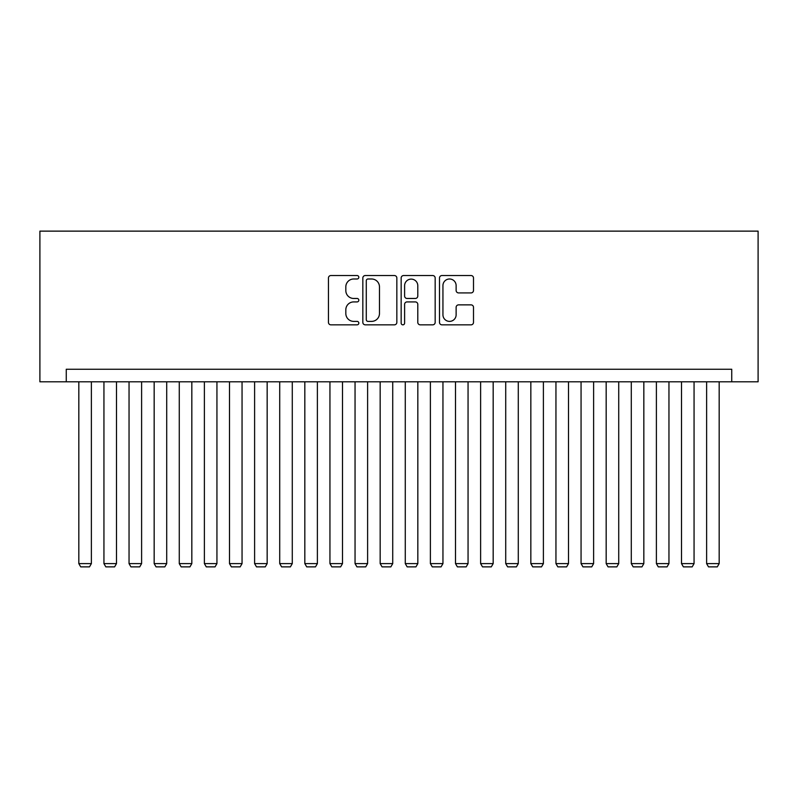 <?xml version="1.0" encoding="UTF-8"?>
<svg xmlns="http://www.w3.org/2000/svg" width="798" height="798" viewBox="0 0 798 798"><rect width="100%" height="100%" fill="white"/><g stroke="black" fill="none" stroke-linecap="round" stroke-linejoin="round"><path stroke-width="1.2" d="M358.821 277.265A1.726 1.726 0 0 0 357.095 275.539L330.911 275.539A2.464 2.464 0 0 0 328.447 278.003L328.447 322.372A2.464 2.464 0 0 0 330.911 324.836L357.095 324.836A1.726 1.726 0 0 0 358.821 323.11A1.726 1.726 0 0 0 357.095 321.385L353.704 321.385A7.89 7.89 0 0 1 345.823 313.494L345.823 309.794A7.89 7.89 0 0 1 353.704 301.913L357.095 301.913A1.726 1.726 0 0 0 358.821 300.188A1.726 1.726 0 0 0 357.095 298.462L353.704 298.462A7.89 7.89 0 0 1 345.823 290.572L345.823 286.871A7.89 7.89 0 0 1 353.704 278.991L357.095 278.991A1.726 1.726 0 0 0 358.821 277.265M471.039 292.916A2.464 2.464 0 0 0 473.503 290.452L473.503 278.003A2.464 2.464 0 0 0 471.039 275.539L441.952 275.539A2.464 2.464 0 0 0 439.489 278.003L439.489 322.372A2.464 2.464 0 0 0 441.952 324.836L471.039 324.836A2.464 2.464 0 0 0 473.503 322.372L473.503 307.33A2.464 2.464 0 0 0 471.039 304.866L458.591 304.866A2.464 2.464 0 0 0 456.127 307.33L456.127 314.791A6.593 6.593 0 0 1 449.533 321.385A6.593 6.593 0 0 1 442.94 314.791L442.94 285.584A6.593 6.593 0 0 1 449.533 278.991A6.593 6.593 0 0 1 456.127 285.584L456.127 290.452A2.464 2.464 0 0 0 458.591 292.916L471.039 292.916M731.736 381.803L758.1 381.803L758.1 231.131L39.9 231.131L39.9 381.803L731.736 381.803L731.736 369.245L66.264 369.245L66.264 381.803M396.845 278.003A2.464 2.464 0 0 0 394.382 275.539L365.294 275.539A2.464 2.464 0 0 0 362.831 278.003L362.831 322.372A2.464 2.464 0 0 0 365.294 324.836L394.382 324.836A2.464 2.464 0 0 0 396.845 322.372L396.845 278.003M403.618 275.539L432.706 275.539A2.464 2.464 0 0 1 435.169 278.003L435.169 322.372A2.464 2.464 0 0 1 432.706 324.836L420.257 324.836A2.464 2.464 0 0 1 417.793 322.372L417.793 304.377A2.464 2.464 0 0 0 415.329 301.913L407.07 301.913A2.464 2.464 0 0 0 404.606 304.377L404.606 323.11A1.726 1.726 0 0 1 402.88 324.836A1.726 1.726 0 0 1 401.155 323.11L401.155 278.003A2.464 2.464 0 0 1 403.618 275.539M368.008 278.991A1.726 1.726 0 0 0 366.282 280.716L366.282 319.659A1.726 1.726 0 0 0 368.008 321.385L371.579 321.385A7.89 7.89 0 0 0 379.469 313.494L379.469 286.871A7.89 7.89 0 0 0 371.579 278.991L368.008 278.991M417.793 285.704A6.593 6.593 0 0 0 411.199 279.11A6.593 6.593 0 0 0 404.606 285.704L404.606 295.998A2.464 2.464 0 0 0 407.07 298.462L415.329 298.462A2.464 2.464 0 0 0 417.793 295.998L417.793 285.704M91.381 381.803L91.381 563.607L78.822 563.607L78.822 381.803M91.381 563.607L89.496 566.869L80.708 566.869L78.822 563.607M116.488 381.803L116.488 563.607L103.94 563.607L103.94 381.803M116.488 563.607L114.613 566.869L105.815 566.869L103.94 563.607M141.605 381.803L141.605 563.607L129.047 563.607L129.047 381.803M141.605 563.607L139.72 566.869L130.932 566.869L129.047 563.607M166.712 381.803L166.712 563.607L154.164 563.607L154.164 381.803M166.712 563.607L164.827 566.869L156.039 566.869L154.164 563.607M191.829 381.803L191.829 563.607L179.271 563.607L179.271 381.803M191.829 563.607L189.944 566.869L181.156 566.869L179.271 563.607M216.936 381.803L216.936 563.607L204.388 563.607L204.388 381.803M216.936 563.607L215.051 566.869L206.263 566.869L204.388 563.607M242.053 381.803L242.053 563.607L229.495 563.607L229.495 381.803M242.053 563.607L240.168 566.869L231.38 566.869L229.495 563.607M267.16 381.803L267.16 563.607L254.602 563.607L254.602 381.803M267.16 563.607L265.275 566.869L256.487 566.869L254.602 563.607M292.277 381.803L292.277 563.607L279.719 563.607L279.719 381.803M292.277 563.607L290.392 566.869L281.604 566.869L279.719 563.607M317.385 381.803L317.385 563.607L304.826 563.607L304.826 381.803M317.385 563.607L315.499 566.869L306.711 566.869L304.826 563.607M342.502 381.803L342.502 563.607L329.943 563.607L329.943 381.803M342.502 563.607L340.616 566.869L331.828 566.869L329.943 563.607M367.609 381.803L367.609 563.607L355.05 563.607L355.05 381.803M367.609 563.607L365.723 566.869L356.935 566.869L355.05 563.607M392.726 381.803L392.726 563.607L380.167 563.607L380.167 381.803M392.726 563.607L390.84 566.869L382.052 566.869L380.167 563.607M417.833 381.803L417.833 563.607L405.274 563.607L405.274 381.803M417.833 563.607L415.948 566.869L407.16 566.869L405.274 563.607M442.95 381.803L442.95 563.607L430.391 563.607L430.391 381.803M442.95 563.607L441.065 566.869L432.277 566.869L430.391 563.607M468.057 381.803L468.057 563.607L455.498 563.607L455.498 381.803M468.057 563.607L466.172 566.869L457.384 566.869L455.498 563.607M493.174 381.803L493.174 563.607L480.615 563.607L480.615 381.803M493.174 563.607L491.289 566.869L482.501 566.869L480.615 563.607M518.281 381.803L518.281 563.607L505.723 563.607L505.723 381.803M518.281 563.607L516.396 566.869L507.608 566.869L505.723 563.607M543.398 381.803L543.398 563.607L530.84 563.607L530.84 381.803M543.398 563.607L541.513 566.869L532.725 566.869L530.84 563.607M568.505 381.803L568.505 563.607L555.947 563.607L555.947 381.803M568.505 563.607L566.62 566.869L557.832 566.869L555.947 563.607M593.612 381.803L593.612 563.607L581.064 563.607L581.064 381.803M593.612 563.607L591.737 566.869L582.949 566.869L581.064 563.607M618.729 381.803L618.729 563.607L606.171 563.607L606.171 381.803M618.729 563.607L616.844 566.869L608.056 566.869L606.171 563.607M643.836 381.803L643.836 563.607L631.288 563.607L631.288 381.803M643.836 563.607L641.961 566.869L633.173 566.869L631.288 563.607M668.953 381.803L668.953 563.607L656.395 563.607L656.395 381.803M668.953 563.607L667.068 566.869L658.28 566.869L656.395 563.607M694.061 381.803L694.061 563.607L681.512 563.607L681.512 381.803M694.061 563.607L692.185 566.869L683.387 566.869L681.512 563.607M719.178 381.803L719.178 563.607L706.619 563.607L706.619 381.803M719.178 563.607L717.292 566.869L708.504 566.869L706.619 563.607"/></g></svg>
